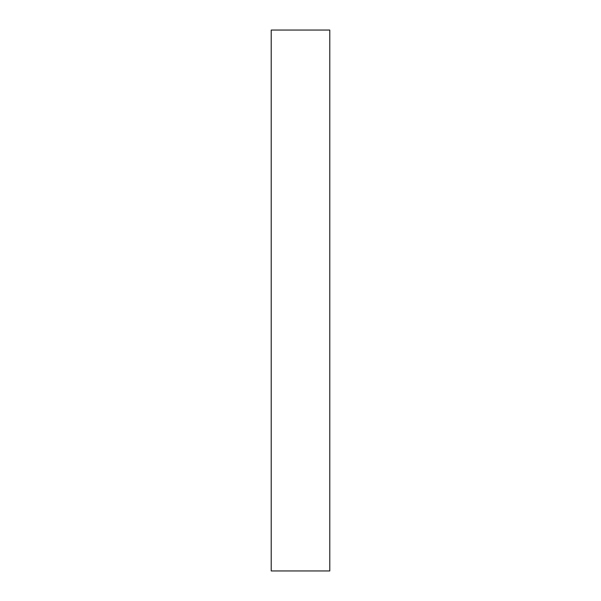 <?xml version="1.0" encoding="UTF-8"?>
<svg xmlns="http://www.w3.org/2000/svg" width="601" height="601" viewBox="0 0 601 601"><rect width="100%" height="100%" fill="white"/><g stroke="black" fill="none" stroke-linecap="round" stroke-linejoin="round"><path stroke-width="0.9" d="M329.784 30.05L271.216 30.05L271.216 570.95L329.784 570.95L329.784 30.05"/></g></svg>
